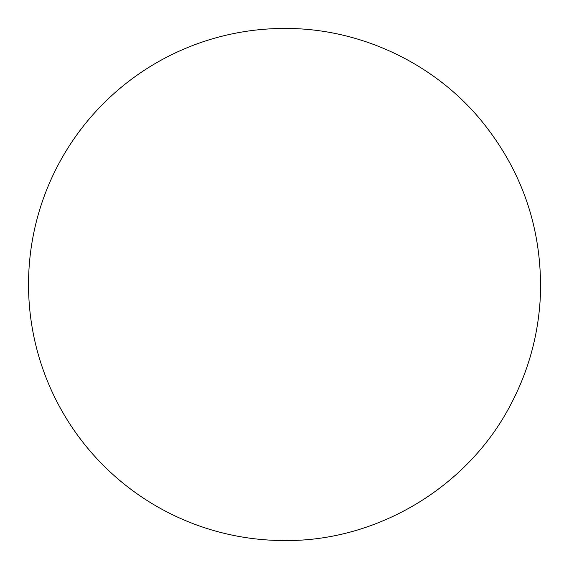 <?xml version="1.0" encoding="UTF-8"?>
<svg xmlns="http://www.w3.org/2000/svg" width="569" height="569" viewBox="0 0 569 569"><rect width="100%" height="100%" fill="white"/><g stroke="black" fill="none" stroke-linecap="round" stroke-linejoin="round"><path stroke-width="0.43" stroke-dasharray="2.85 2.13" d=""/><path stroke-width="0.85" d="M284.578 28.45A256.05 256.05 0 0 0 28.528 284.5A256.05 256.05 0 0 0 284.578 540.55C377.176 541.46 467.498 487.341 510.365 405.263C528.907 370.341 538.943 333.121 540.472 293.611C542.001 227.906 521.837 169.704 479.98 119.028C432.298 62.106 358.833 28.052 284.578 28.45A256.05 256.05 0 0 0 28.528 284.5A256.05 256.05 0 0 0 284.578 540.55C377.176 541.46 467.498 487.341 510.365 405.263C528.907 370.341 538.943 333.121 540.472 293.611C542.001 227.906 521.837 169.704 479.98 119.028C432.298 62.106 358.833 28.052 284.578 28.45"/></g></svg>
